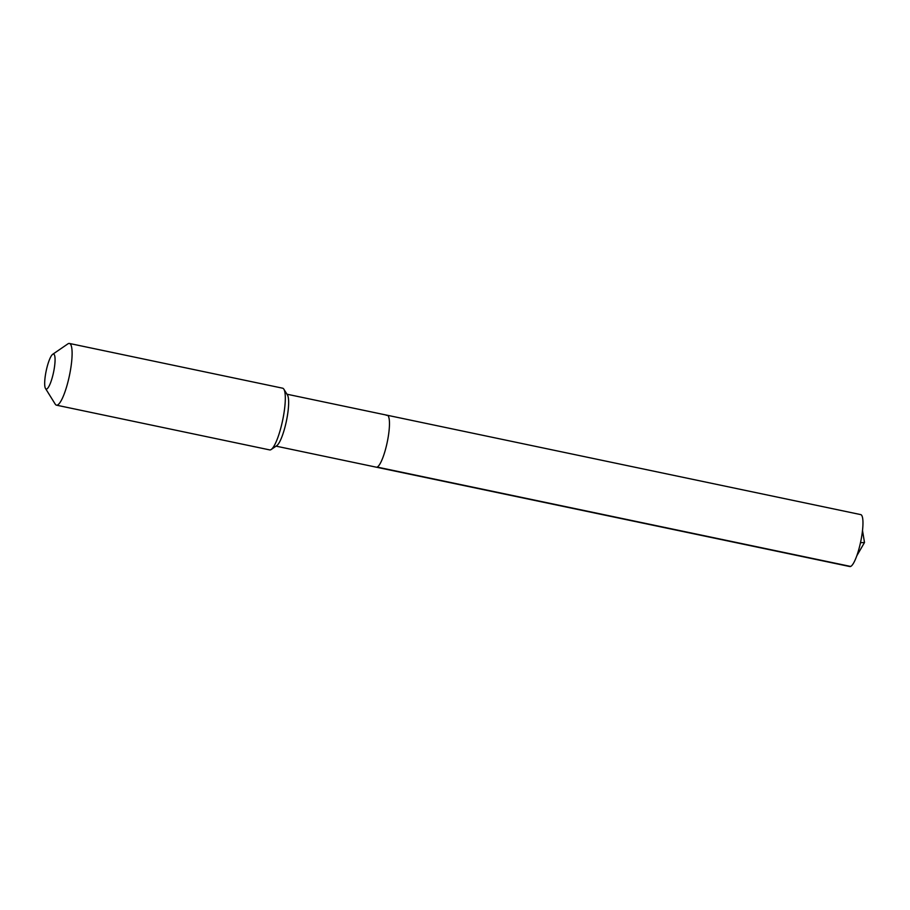<?xml version="1.0" encoding="UTF-8"?>
<svg xmlns="http://www.w3.org/2000/svg" width="910" height="910" viewBox="0 0 910 910"><rect width="100%" height="100%" fill="white"/><g stroke="black" fill="none" stroke-linecap="round" stroke-linejoin="round"><path stroke-width="1.36" d="M286.969 394.212L387.205 415.244A26.538 5.562 -78.1 0 1 387.58 440.474A26.538 5.562 -78.1 0 1 377.149 467.08A26.538 5.562 101.9 0 1 376.308 467.183A26.538 5.562 101.9 0 0 377.149 467.08L850.645 566.441L377.149 467.08A26.538 5.562 -78.1 0 0 387.58 440.474A26.538 5.562 -78.1 0 0 387.205 415.244A26.538 5.562 -78.1 0 0 386.363 415.347M69.422 343.457A31.531 6.609 -78.1 0 1 69.865 373.43A31.531 6.609 -78.1 0 1 57.467 405.041A31.531 6.609 101.9 0 1 56.465 405.166L269.678 449.904A31.531 6.609 101.9 0 0 270.68 449.779A31.531 6.609 -78.1 0 0 271.214 449.483L276.776 445.661A26.538 5.562 -78.1 0 0 286.377 421.193A26.538 5.562 -78.1 0 0 287.423 394.929L283.863 389.207A31.531 6.609 -78.1 0 0 282.635 388.195L69.422 343.457A31.531 6.609 -78.1 0 0 68.421 343.582A31.531 6.609 101.9 0 0 67.886 343.878L52.666 354.32A17.87 3.742 101.9 0 1 52.973 354.149A17.87 3.742 -78.1 0 1 54.031 369.801A17.87 3.742 -78.1 0 1 46.763 388.979A17.87 3.742 101.9 0 1 45.5 388.479A17.87 3.742 101.9 0 1 46.205 370.791A17.87 3.742 101.9 0 1 52.666 354.32M271.214 449.483A31.531 6.609 -78.1 0 0 282.623 420.409A31.531 6.609 -78.1 0 0 283.863 389.207M56.465 405.166A31.531 6.609 101.9 0 1 55.237 404.154L45.5 388.479M387.205 415.244L860.712 514.605A26.538 5.562 -78.1 0 1 861.076 539.835A26.538 5.562 -78.1 0 1 850.645 566.441A26.538 5.562 101.9 0 1 849.803 566.543L276.071 446.15M860.496 542.69L864.5 542.519L856.81 555.794L864.5 542.519L862.509 530.541"/></g></svg>
